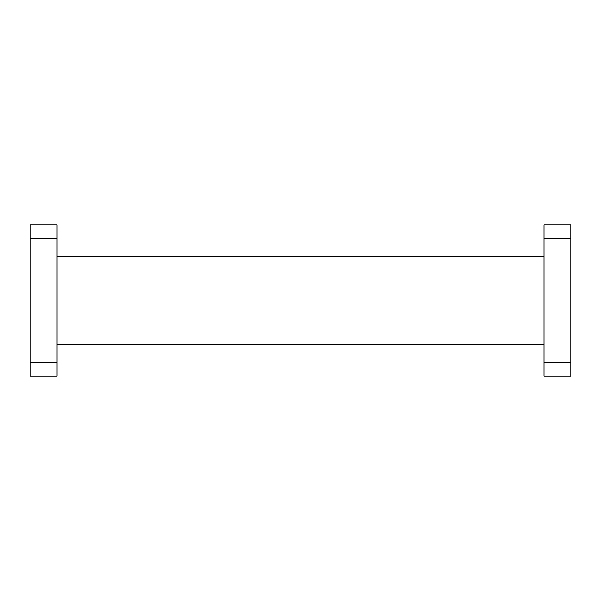<?xml version="1.0" encoding="UTF-8"?>
<svg xmlns="http://www.w3.org/2000/svg" width="601" height="601" viewBox="0 0 601 601"><rect width="100%" height="100%" fill="white"/><g stroke="black" fill="none" stroke-linecap="round" stroke-linejoin="round"><path stroke-width="0.9" d="M543.905 362.704L543.905 224.774L570.95 224.774L570.95 376.226L543.905 376.226L543.905 362.704L570.95 362.704M57.095 344.448L543.905 344.448M57.095 256.552L543.905 256.552M57.095 362.704L57.095 224.774L30.05 224.774L30.05 376.226L57.095 376.226L57.095 362.704L30.05 362.704M543.905 238.296L570.95 238.296M57.095 238.296L30.05 238.296"/></g></svg>
